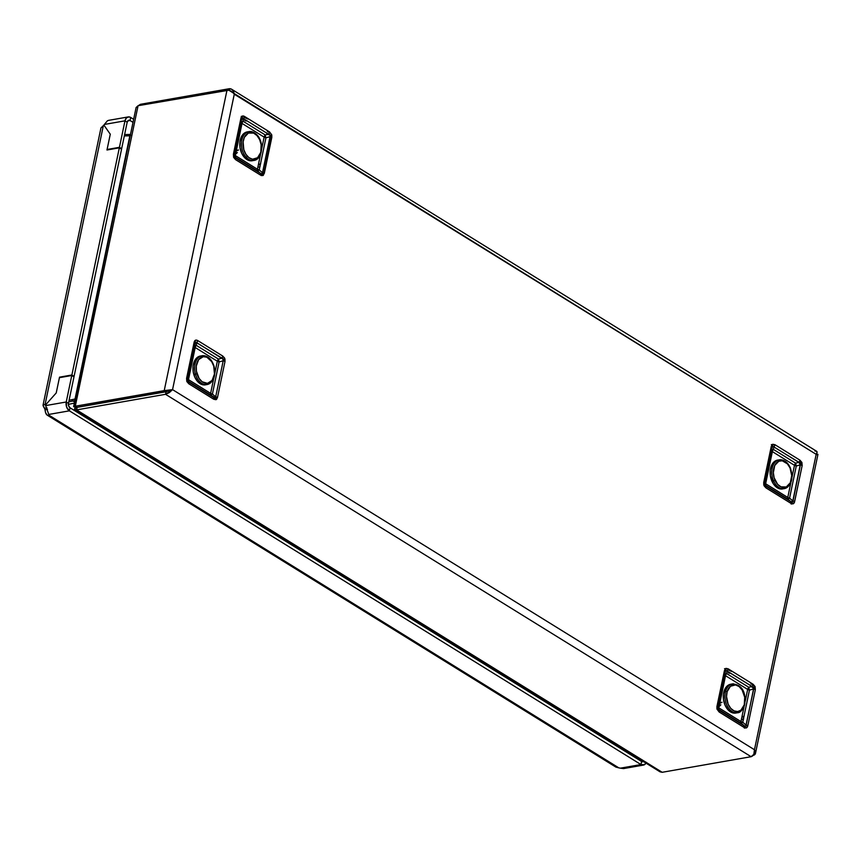 <?xml version="1.0" encoding="UTF-8"?>
<svg xmlns="http://www.w3.org/2000/svg" width="861" height="861" viewBox="0 0 861 861"><rect width="100%" height="100%" fill="white"/><g stroke="black" fill="none" stroke-linecap="round" stroke-linejoin="round"><path stroke-width="1.29" d="M774.954 444.706L772.188 444.588A2.927 2.013 49 0 1 772.489 446.116L773.791 446.837A2.927 1.873 -58.2 0 0 774.954 444.706L772.758 444.265L771.262 446.439L763.729 482.494L763.761 484.937L764.46 483.365A2.927 1.109 -168.2 0 0 763.729 482.494L764.084 485.808L765.935 487.864L790.947 503.351L792.787 503.879L794.423 502.361L802.161 465.564L801.914 462.475L799.966 460.183L774.954 444.706A2.927 1.873 121.8 0 1 773.791 446.837L798.804 462.314L795.639 463.186L773.512 449.485L773.791 446.837L773.512 449.485A2.927 1.787 6.1 0 0 771.628 450.744L764.46 483.365L772.489 446.116L800.547 463.25L792.841 500.93L789.569 498.132L796.274 466.005L800.375 464.875L792.82 501.802L790.624 501.479L765.612 486.002L790.624 501.479L765.612 486.002L764.439 484.625L764.912 482.881A2.927 2.895 -137.3 0 0 765.956 485.626L765.612 486.002A2.927 1.873 121.8 0 1 765.935 487.864L790.947 503.351A2.927 1.873 -58.2 0 0 790.624 501.479L788.095 499.315L789.569 498.132L792.841 500.93C793.003 502.415 792.26 502.598 790.624 501.479A2.927 1.873 121.8 0 1 790.947 503.351C792.852 504.417 794.079 503.836 794.628 501.619A2.927 1.109 -168.2 0 0 792.841 500.93A2.927 1.109 11.8 0 1 794.628 501.619L802.161 465.564A2.927 1.109 -168.2 0 0 800.375 464.875L796.274 466.005A2.927 0.657 74.6 0 1 795.639 463.186L798.804 462.314L800.375 464.875A2.927 1.109 11.8 0 1 802.161 465.564L799.966 460.183A2.927 1.873 121.8 0 1 798.804 462.314A2.927 1.873 -58.2 0 0 799.966 460.183L774.954 444.706M716.944 709.044L719.118 711.972A2.927 1.873 -58.2 0 0 718.795 710.11L717.622 708.732L716.944 709.044L719.118 711.972L744.13 727.459L746.476 727.836L747.811 725.726L755.345 689.672L755.097 686.583L753.138 684.291L728.126 668.814L725.941 668.362L724.445 670.547A2.927 1.109 11.8 0 1 725.177 671.419L725.672 670.224A2.927 2.013 -131 0 0 725.371 668.696L716.912 706.601L716.944 709.044L718.096 706.989L725.177 671.419L718.096 706.989A2.927 2.895 -137.3 0 0 719.139 709.733L743.807 725.586L717.622 708.732L725.672 670.224L751.987 686.421A2.927 1.873 -58.2 0 0 753.084 684.538A2.927 1.873 121.8 0 1 751.987 686.421L753.892 688.111L746.024 725.037L742.742 722.239L743.463 718.838L741.848 719.721L743.646 718.526L742.742 722.239L746.024 725.037A2.927 1.109 11.8 0 1 747.811 725.726L755.345 689.672L753.138 684.291L728.126 668.814A2.927 1.873 121.8 0 1 726.975 670.945L726.695 673.593L726.975 670.945L751.987 686.421L753.558 688.983L749.457 690.113L753.558 688.983A2.927 1.109 11.8 0 1 755.345 689.672A2.927 1.109 -168.2 0 0 753.558 688.983L745.992 725.898L744.851 726.189L741.278 723.423L742.742 722.239A2.927 1.109 11.8 0 1 740.955 721.55A2.927 1.873 -58.2 0 0 741.278 723.423L719.139 709.733A2.927 1.873 121.8 0 1 718.827 707.86L740.955 721.55L744.076 706.59L740.955 721.55L718.827 707.86A2.927 1.109 11.8 0 1 718.096 706.989L725.177 671.419A2.927 1.109 -168.2 0 0 724.445 670.547L716.912 706.601A2.927 1.109 11.8 0 1 717.643 707.473A2.927 1.109 -168.2 0 0 716.912 706.601L716.944 709.044M213.786 399.256L216.541 399.375A2.927 2.013 -131 0 0 215.476 397.986L213.463 397.384A2.927 1.873 121.8 0 1 213.786 399.256L215.971 399.698L217.478 397.524L225.001 361.469L224.969 359.026L223.526 359.467L223.214 360.781A2.927 1.109 11.8 0 1 225.001 361.469L224.656 358.144L222.805 356.088L197.793 340.612L195.953 340.084L194.317 341.602L186.568 378.399L186.815 381.488L188.774 383.769L213.786 399.256A2.927 1.873 -58.2 0 0 213.463 397.384L188.451 381.907L213.463 397.384L210.934 395.221L212.409 394.037L215.68 396.835L223.214 360.781L219.114 361.911L212.409 394.037L215.68 396.835L215.476 397.986L188.451 381.907L187.397 380.853L187.3 379.27L195.522 341.914L221.643 358.219L218.479 359.091L196.351 345.401L196.631 342.743L222.924 358.693L223.214 360.781L219.114 361.911A2.927 0.657 74.6 0 1 218.479 359.091L221.643 358.219A2.927 1.873 -58.2 0 0 222.805 356.088L197.793 340.612A2.927 1.873 121.8 0 1 196.631 342.743L196.351 345.401A2.927 1.787 6.1 0 0 194.468 346.649L194.834 343.216L196.631 342.743A2.927 1.873 -58.2 0 0 197.793 340.612C195.888 339.546 194.661 340.127 194.102 342.344A2.927 1.109 11.8 0 1 194.834 343.216A2.927 1.109 -168.2 0 0 194.102 342.344L186.568 378.399A2.927 1.109 11.8 0 1 187.3 379.27L187.752 378.786A2.927 2.895 -137.3 0 0 188.796 381.531L187.3 379.27A2.927 1.109 -168.2 0 0 186.568 378.399L188.774 383.769A2.927 1.873 -58.2 0 0 188.451 381.907A2.927 1.873 121.8 0 1 188.774 383.769L213.786 399.256M271.785 134.919L269.622 131.981A2.927 1.873 121.8 0 1 269.601 132.077A2.927 1.873 -58.2 0 0 269.622 131.981L244.61 116.504L242.253 116.127L240.919 118.237L233.385 154.291L233.632 157.38L235.591 159.662L260.603 175.149L262.788 175.59L264.295 173.416A2.927 1.109 -168.2 0 0 262.497 172.727L262.293 173.879A2.927 2.013 49 0 1 263.358 175.267L271.785 134.919L269.622 131.981L244.61 116.504C242.694 115.428 241.467 116.009 240.919 118.237L233.385 154.291L235.591 159.662L260.603 175.149A2.927 1.873 -58.2 0 0 260.28 173.276L235.268 157.8L260.28 173.276L257.751 171.113L259.226 169.929L262.497 172.727L270.031 136.673L265.931 137.803L260.528 163.698L265.931 137.803A2.927 0.657 74.6 0 1 265.296 134.983L243.168 121.293L243.459 118.635L270.343 135.36L271.785 134.919L270.343 135.36L270.031 136.673L265.931 137.803A2.927 1.109 -168.2 0 1 264.144 137.114L242.016 123.414A2.927 1.873 121.8 0 1 243.168 121.293A2.927 1.787 6.1 0 0 241.284 122.542L234.117 155.163L241.65 119.109A2.927 1.109 -168.2 0 0 240.919 118.237A2.927 1.109 11.8 0 1 241.65 119.109L242.867 117.957L243.168 121.293L265.296 134.983L267.782 134.305L265.296 134.983A2.927 1.873 -58.2 0 0 264.144 137.114L242.016 123.414L236.42 150.191L242.016 123.414A2.927 1.109 -168.2 0 1 241.284 122.542L234.569 154.679A2.927 2.895 -137.3 0 0 235.623 157.423L235.268 157.8A2.927 1.873 121.8 0 1 235.591 159.662A2.927 1.873 -58.2 0 0 235.268 157.8L234.031 155.992L234.569 154.679A2.927 1.109 11.8 0 0 235.301 155.55L257.428 169.251L260.56 154.28L257.428 169.251A2.927 1.873 -58.2 0 0 257.751 171.113L235.623 157.423A2.927 1.873 121.8 0 1 235.301 155.55L257.428 169.251A2.927 1.109 11.8 0 0 259.226 169.929L262.497 172.727L262.293 173.879L260.28 173.276L235.268 157.8L234.117 155.163A2.927 1.109 -168.2 0 0 233.385 154.291A2.927 1.109 11.8 0 1 234.117 155.163L241.65 119.109L243.459 118.635A2.927 1.873 -58.2 0 0 244.61 116.504A2.927 1.873 121.8 0 1 243.459 118.635L270.343 135.36L262.497 172.727A2.927 1.109 11.8 0 1 264.295 173.416L271.818 137.362A2.927 1.109 -168.2 0 0 270.031 136.673A2.927 1.109 11.8 0 1 271.818 137.362L271.785 134.919M269.558 132.239A2.927 1.873 121.8 0 1 268.471 134.112A2.927 1.873 -58.2 0 0 269.558 132.239M130.205 135.747L124.318 135.92L129.839 135.823L75.155 399.267L130.022 135.812L75.036 398.998L75.639 399.902M222.601 358.51L222.116 357.713M215.046 398.977L215.411 397.879M269.418 134.402L268.944 133.606M242.544 116.87L241.274 116.353M261.303 175.622L262.228 173.771M791.237 504.094L792.066 503.319M76.478 407.371L73.615 406.65L75.294 406.22L164.225 390.625L166.065 391.766L77.135 407.361L75.294 406.22L172.555 389.635L234.278 94.215L816.174 454.328L754.462 749.737L172.555 389.635L234.278 94.215C232.115 91.352 229.693 89.985 227.003 90.114L138.072 105.709L136.081 107.636L73.626 406.629M659.052 770.972L662.184 772.295L751.115 756.701L165.538 394.306L166.065 391.766L77.135 407.361L76.607 409.901L165.538 394.306L166.065 391.766L170.5 389.99L166.065 391.766L77.135 407.361L73.615 406.65L75.294 406.22L77.135 407.361L166.065 391.766L164.225 390.625L227.003 90.114L164.225 390.625L172.555 389.635L169.66 390.442M74.842 399.052L69.095 400.279L74.842 399.052M68.762 401.872L74.885 400.559L68.762 401.872M74.035 406.467L136.103 107.539L138.072 105.709L75.294 406.22L138.072 105.709L228.822 90.211L816.174 454.328C817.67 451.993 817.261 450.916 814.958 451.099M75.607 399.16L75.036 398.998L130.022 135.812L130.754 135.199M169.434 390.56L168.218 391.098M166.065 391.766L167.034 391.518L166.065 391.766M231.017 88.909L140.451 104.299L138.363 105.655L140.451 104.299L140.235 105.333L140.451 104.299L229.381 88.705L229.048 90.265L229.381 88.705C231.91 88.672 233.546 90.502 234.278 94.215L233.148 90.879L231.512 89.167L816.615 451.261M130.485 134.445L124.608 134.553L130.485 134.445M816.271 454.78C818.488 454.36 818.456 454.21 816.174 454.328L817.1 452.251L816.314 451.121M817.53 454.533L816.174 454.328L754.462 749.737C756.098 752.697 755.775 754.548 753.493 755.291L753.321 755.183M76.532 407.382L77.135 407.361L76.607 409.901L662.184 772.295L751.115 756.701C753.558 755.861 754.667 753.547 754.462 749.737L755.484 753.364L753.493 755.291M755.484 753.364L817.95 454.36M626.776 751.244L625.667 751.631L626.776 751.244M68.363 404.39L74.358 403.109L68.363 404.39M74.541 409.255L75.219 406.995L74.541 409.255L76.274 407.307L74.541 409.255L76.607 409.901L74.541 409.255L75.251 409.879M169.994 390.27L172.555 389.635L165.538 394.306L76.607 409.901L662.184 772.295L660.053 771.833L74.95 409.739M754.462 749.737L172.555 389.635L169.294 392.638L165.538 394.306L751.115 756.701L753.805 754.365L754.462 749.737M260.452 164.064L259.99 166.248L260.452 164.064M259.936 166.528L259.226 169.929L259.936 166.528M263.358 175.267A2.927 2.013 -131 0 0 262.293 173.879L260.28 173.276A2.927 1.873 121.8 0 1 260.603 175.149L263.358 175.267M246.138 121.024L244.707 120.389M266.985 133.939L268.266 134.714L267.276 133.982M266.835 134.09L268.266 134.714M236.237 151.084L235.301 155.55L236.237 151.084L238.529 149.975L236.065 150.363M261.669 148.975L264.144 137.114L261.669 148.975M237.335 152.515L236.194 153.721L237.335 152.515M259.021 167.195L260.13 166.227L259.021 167.195M241.263 116.429L242.501 116.945M268.89 133.659L269.676 135.295M265.199 137.588A5.736 1.281 74.6 0 1 264.714 135.726M246.472 118.129L248.033 119.076L245.245 117.849M268.234 131.346L270.171 132.777L267.373 131.539M262.164 173.75L261.26 175.569M258.289 170.812A5.736 2.185 11.8 0 1 257.45 170.553M258.365 164.774L260.657 163.676L259.581 164.914M223.526 359.467L224.969 359.026L222.805 356.088A2.927 1.873 121.8 0 1 221.643 358.219L223.526 359.467M217.478 397.524L225.001 361.469A2.927 1.109 -168.2 0 0 223.214 360.781L215.68 396.835A2.927 1.109 11.8 0 1 217.478 397.524A2.927 1.109 -168.2 0 0 215.68 396.835L215.476 397.986A2.927 2.013 49 0 1 216.541 399.375L217.478 397.524M188.484 379.658A2.927 1.873 -58.2 0 0 188.796 381.531L187.752 378.786A2.927 1.109 -168.2 0 0 188.484 379.658L210.611 393.359A2.927 1.109 -168.2 0 0 212.409 394.037L210.934 395.221A2.927 1.873 121.8 0 1 210.611 393.359A2.927 1.873 -58.2 0 0 210.934 395.221L188.796 381.531A2.927 1.873 121.8 0 1 188.484 379.658A2.927 1.109 11.8 0 1 187.752 378.786L194.468 346.649A2.927 1.109 -168.2 0 0 195.199 347.521L188.484 379.658L210.611 393.359L213.743 378.388L210.611 393.359A2.927 1.109 11.8 0 0 212.409 394.037L219.114 361.911A2.927 1.109 11.8 0 1 217.327 361.222A2.927 1.109 -168.2 0 0 219.114 361.911L218.479 359.091A2.927 1.873 -58.2 0 0 217.327 361.222A2.927 1.873 121.8 0 1 218.479 359.091L196.351 345.401A2.927 1.873 -58.2 0 0 195.199 347.521A2.927 1.109 11.8 0 1 194.468 346.649L196.351 345.401A2.927 1.873 121.8 0 0 195.199 347.521L188.484 379.658M214.852 373.082L217.327 361.222L195.199 347.521L217.327 361.222L214.852 373.082M215.347 397.857L214.992 398.934M222.073 357.767L222.859 359.403M743.517 718.558L743.969 716.363L743.517 718.558M744.044 716.008L749.457 690.113A2.927 0.657 74.6 0 1 748.822 687.293L726.695 673.593A2.927 1.787 6.1 0 0 724.801 674.852A2.927 1.109 -168.2 0 0 725.532 675.724L719.947 702.501L725.532 675.724A2.927 1.873 121.8 0 1 726.695 673.593L748.822 687.293L751.309 686.615L748.822 687.293A2.927 1.873 -58.2 0 0 747.671 689.424A2.927 1.109 -168.2 0 0 749.457 690.113L744.044 716.008M725.371 668.696A2.927 2.013 49 0 1 725.672 670.224L726.975 670.945A2.927 1.873 -58.2 0 0 728.126 668.814L725.371 668.696M747.811 725.726A2.927 1.109 -168.2 0 0 746.024 725.037C746.186 726.523 745.443 726.706 743.807 725.586A2.927 1.873 121.8 0 1 744.13 727.459C746.035 728.535 747.262 727.954 747.811 725.726M743.807 725.586L718.795 710.11A2.927 1.873 121.8 0 1 719.118 711.972L744.13 727.459A2.927 1.873 -58.2 0 0 743.807 725.586M720.861 704.825L719.71 706.031L720.861 704.825M745.195 701.284L747.671 689.424L725.532 675.724L747.671 689.424L745.195 701.284M719.753 703.394L718.827 707.86L719.753 703.394L722.045 702.285L719.581 702.673M750.512 686.249L751.793 687.024L750.803 686.292M750.361 686.4L751.793 687.024M729.375 673.033L728.234 672.699L729.213 672.861M729.654 673.324L728.234 672.699M745.195 727.384L744.388 728.137M741.891 717.084L744.184 715.986L743.108 717.224M741.805 723.122A5.736 2.185 11.8 0 1 740.977 722.863M748.726 689.898A5.736 1.281 74.6 0 1 748.241 688.036M724.532 668.706L726.027 669.255M751.75 683.656L753.687 685.076L750.9 683.849M729.999 670.439L731.559 671.386L728.761 670.159M764.439 484.625L763.761 484.937L765.935 487.864A2.927 1.873 -58.2 0 0 765.612 486.002L764.45 484.646M771.262 446.439L763.729 482.494A2.927 1.109 11.8 0 1 764.46 483.365L771.994 447.311A2.927 1.109 -168.2 0 0 771.262 446.439A2.927 1.109 11.8 0 1 771.994 447.311L772.489 446.116A2.927 2.013 -131 0 0 772.188 444.588L771.262 446.439M794.488 465.317A2.927 1.873 121.8 0 1 795.639 463.186L796.274 466.005A2.927 1.109 11.8 0 1 794.488 465.317L772.36 451.616A2.927 1.109 11.8 0 1 771.628 450.744L773.512 449.485A2.927 1.873 -58.2 0 0 772.36 451.616A2.927 1.873 121.8 0 1 773.512 449.485L795.639 463.186A2.927 1.873 -58.2 0 0 794.488 465.317A2.927 1.109 -168.2 0 0 796.274 466.005L789.569 498.132A2.927 1.109 11.8 0 1 787.772 497.454L790.904 482.483L787.772 497.454A2.927 1.109 -168.2 0 0 789.569 498.132L788.095 499.315A2.927 1.873 121.8 0 1 787.772 497.454A2.927 1.873 -58.2 0 0 788.095 499.315L765.956 485.626L765.063 484.388L771.628 450.744A2.927 1.109 -168.2 0 0 772.36 451.616L765.644 483.753A2.927 1.109 11.8 0 1 764.912 482.881A2.927 1.109 -168.2 0 0 765.644 483.753A2.927 1.873 -58.2 0 0 765.956 485.626A2.927 1.873 121.8 0 1 765.644 483.753L787.772 497.454L765.644 483.753L772.36 451.616L794.488 465.317L792.012 477.177L794.488 465.317M771.348 444.599L772.844 445.148M792.012 503.276L791.205 504.029M631.457 754.139L630.833 754.839L631.457 754.139M646.331 762.329L644.469 764.708L640.971 764.557L641.617 761.501L70.021 407.78A3.379 2.26 -99.9 0 1 68.45 403.357L73.981 376.87L71.775 375.504L59.42 377.667L71.775 375.504L73.981 376.87L68.45 403.357L66.243 401.99L71.775 375.504L66.243 401.99L45.644 405.596A5.629 3.595 -58.2 0 0 45.375 405.122L56.223 392.95L59.42 377.667L56.223 392.95L45.375 405.122A5.629 3.595 121.8 0 1 45.644 405.596L48.786 414.442L69.386 410.837L66.631 407.113L66.243 401.99L68.45 403.357L68.643 405.918L70.021 407.78L69.386 410.837A6.748 4.52 -99.9 0 1 66.243 401.99L45.644 405.596L48.786 414.442A5.629 2.142 11.8 0 1 48.797 414.808A5.629 2.142 11.8 0 1 48.7 415.045L48.7 415.045A5.629 2.142 -168.2 0 0 48.786 414.442L69.386 410.837L70.021 407.78L641.617 761.501L643.737 761.285M640.11 760.575L641.477 760.338L640.11 760.575M643.415 761.544A3.379 2.26 -99.9 0 1 642.833 761.77A3.379 2.26 -99.9 0 1 641.617 761.501L640.971 764.557L620.383 768.173L623.568 768.582L643.415 765.095A6.748 4.52 -99.9 0 1 640.971 764.557L69.386 410.837L640.971 764.557L620.383 768.173A5.629 2.142 -168.2 0 0 618.822 767.861L48.7 415.045C46.795 415.777 45.568 414.023 45.041 409.804A5.629 3.767 80.1 0 0 44.514 408.329A5.629 3.767 -99.9 0 1 45.041 409.804L47.506 409.362L45.041 409.804L45.558 412.634L47.086 415.077L615.884 767.086L618.822 767.861A5.629 2.142 11.8 0 1 620.383 768.173M645.965 763.115A6.748 4.52 -99.9 0 1 643.415 765.095M103.89 125.06L110.283 134.208L107.087 149.491L119.442 147.317L121.649 148.684L119.442 147.317L124.974 120.831L127.191 122.197L121.649 148.684L127.191 122.197L124.974 120.831L119.442 147.317L107.087 149.491L110.283 134.208L103.89 125.06A5.629 3.595 -58.2 0 0 104.385 124.447A5.629 3.595 121.8 0 1 103.89 125.06A5.629 3.595 121.8 0 1 103.352 125.609A5.629 3.595 -58.2 0 0 103.89 125.06L110.283 134.208L103.89 125.06M107.41 120.777L108.798 120.368L107.41 120.777L104.385 124.447L124.974 120.831L126.427 117.903L128.881 116.881L130.678 117.462L130.033 120.508L128.289 120.443L127.191 122.197A3.379 2.26 -99.9 0 1 128.816 120.239A3.379 2.26 -99.9 0 1 130.033 120.508L127.751 120.917L130.033 120.508L130.678 117.462L133.649 119.292L130.678 117.462A6.748 4.52 -99.9 0 0 128.235 116.924L108.389 120.4M104.385 124.447L124.974 120.831A6.748 4.52 -99.9 0 1 128.235 116.924M133.003 122.348L130.033 120.508L133.003 122.348M124.684 134.208L125.222 134.542L124.684 134.208M106.979 149.997L110.283 134.208L106.979 149.997L119.335 147.834L106.979 149.997M121.552 149.201L119.335 147.834L121.552 149.201L74.089 376.354L71.883 374.987L119.335 147.834L71.883 374.987L59.527 377.161L60.141 377.538L59.527 377.161L56.223 392.95L59.527 377.161L71.883 374.987L74.089 376.354L73.368 376.483L74.089 376.354L121.552 149.201M43.05 405.122L43.556 404.509L43.05 405.122L44.514 408.329L46.989 407.888L44.514 408.329C42.458 405.273 42.63 404.067 45.041 404.724A5.629 3.595 121.8 0 1 45.375 405.122A5.629 3.595 -58.2 0 0 45.041 404.724L103.352 125.609L100.941 127.977L43.061 405.057M72.292 400.666L73.669 401.474M43.556 404.509L45.041 404.724L103.352 125.609M618.822 767.861L48.7 415.045L47.732 415.314M606.015 739.47A11.258 7.179 -58.2 0 0 606.316 738.577M78.921 412.204A11.258 7.179 121.8 0 1 78.62 413.097M747.875 688.746L748.51 689.134L747.875 688.746M744.162 705.503A14.626 9.794 -99.9 0 1 737.425 712.757A14.626 9.794 -99.9 0 1 727.437 706.375A14.626 9.794 -99.9 0 1 725.619 691.2L727.158 691.598A13.507 9.04 -99.9 0 1 739.093 686.551A13.507 9.04 -99.9 0 1 744.27 704.815L744.711 697.227L742.117 689.973L739.093 686.551L735.563 684.915L730.483 686.239L727.158 691.598L726.523 696.56L728.148 704.223L730.731 708.345L734.067 710.917L737.662 711.563L740.955 710.174L744.27 704.815A13.507 9.04 -99.9 0 1 732.334 709.862A13.507 9.04 -99.9 0 1 727.158 691.598L725.619 691.2A14.626 9.794 80.1 0 0 736.263 712.854M732.367 683.946L730.72 684.226A14.626 9.794 80.1 0 0 723.972 691.491A14.626 9.794 80.1 0 0 725.791 706.666A14.626 9.794 80.1 0 0 735.768 713.048L737.425 712.757C740.029 712.8 742.397 710.303 744.528 705.267C745.884 697.012 744.98 684.796 732.367 683.946A14.626 9.794 -99.9 0 0 725.619 691.2L723.972 691.491L725.619 691.2A14.626 9.794 80.1 0 1 733.529 683.838M737.21 712.628L736.585 712.854M735.811 713.048L731.463 712.413L727.846 709.625L725.048 705.159L723.498 699.702L723.434 694.084L724.865 689.166L727.567 685.679L731.14 684.172M214.367 374.643A14.626 9.794 -99.9 0 1 205.79 384.652A14.626 9.794 -99.9 0 1 195.469 374.223L196.986 373.771A13.507 9.04 -99.9 0 1 201.592 357.154A13.507 9.04 -99.9 0 1 213.765 366.248L211.677 361.609L206.888 357.229L203.293 356.669L198.665 359.564L196.297 365.99L196.416 371.188L199.074 378.399L202.12 381.757L207.458 383.349L212.086 380.444L214.454 374.018L213.765 366.248A13.507 9.04 -99.9 0 1 209.158 382.854A13.507 9.04 -99.9 0 1 196.986 373.771L195.469 374.223A14.626 9.794 80.1 0 0 207.426 384.49M207.006 384.361L203.218 384.867L197.632 381.563L194.79 377.15L193.198 371.715L193.068 366.086L194.446 361.125L197.104 357.573L201.216 355.937A14.626 9.794 80.1 0 0 193.822 374.513L195.469 374.223L193.822 374.513A14.626 9.794 80.1 0 0 206.242 384.652M201.678 355.808A14.626 9.794 80.1 0 0 195.469 374.223A14.626 9.794 -99.9 0 1 199.289 356.885A14.626 9.794 -99.9 0 1 212.258 362.589M207.081 384.555C213.797 381.983 216.111 375.816 214.012 366.076L213.711 366.065M778.473 460A14.626 9.794 80.1 0 0 773.576 480.901L775.029 480.244A13.507 9.04 -99.9 0 1 777.214 462.206A13.507 9.04 -99.9 0 1 790.043 467.953L787.438 463.864L782.283 460.796L778.785 461.227L774.749 465.457L773.339 472.603L774.136 477.812L777.634 484.334L780.992 486.863L786.287 486.971L790.323 482.741L791.733 475.595L790.043 467.953A13.507 9.04 -99.9 0 1 787.858 486.002A13.507 9.04 -99.9 0 1 775.029 480.244L773.576 480.901A14.626 9.794 -99.9 0 1 775.664 461.604A14.626 9.794 -99.9 0 1 789.408 466.684M784.123 488.478L780.335 488.951L776.504 487.229L773.21 483.581L770.347 475.756L770.24 470.128L771.628 465.177L774.297 461.647L778.366 460.032A14.626 9.794 80.1 0 0 771.93 481.191L773.576 480.901L771.93 481.191A14.626 9.794 80.1 0 0 783.402 488.747M791.528 478.727A14.626 9.794 -99.9 0 1 783.897 488.704A14.626 9.794 -99.9 0 1 773.576 480.901A14.626 9.794 80.1 0 0 784.941 488.488M256.61 134.886A14.626 9.794 80.1 0 0 247.591 131.981A14.626 9.794 80.1 0 0 241.435 142.851A14.626 9.794 80.1 0 0 246.128 157.208A1.13 0.581 -42.5 0 0 247.355 156.196A13.507 9.04 -99.9 0 1 244.363 137.34A13.507 9.04 -99.9 0 1 257.03 135.597A1.13 0.581 -42.5 0 0 257.041 134.983A1.13 0.581 -42.5 0 0 256.61 134.886A1.13 0.581 137.5 0 1 257.041 134.983A1.13 0.581 137.5 0 1 257.03 135.597L253.672 133.111L248.377 133.057L244.363 137.34L243.114 141.936L243.824 149.717L245.923 154.334L248.98 157.671L252.521 159.22L257.579 157.746L260.818 152.279L261.152 144.659L259.656 139.654L257.03 135.597A13.507 9.04 -99.9 0 1 260.022 154.453A13.507 9.04 -99.9 0 1 247.355 156.196A1.13 0.581 137.5 0 1 246.128 157.208A14.626 9.794 -99.9 0 1 242.888 136.77A14.626 9.794 -99.9 0 1 256.61 134.886M251.444 132.529A14.626 9.794 80.1 0 0 240.402 139.342A14.626 9.794 80.1 0 0 244.481 157.498L246.128 157.208L244.481 157.498A14.626 9.794 80.1 0 0 253.059 160.544M253.866 160.243L250.077 160.759L244.481 157.498L241.64 153.097L240.025 147.672L239.885 142.043L241.241 137.06L243.889 133.498L247.43 131.884M246.128 157.208A14.626 9.794 80.1 0 0 255.147 160.103M816.389 454.016L817.778 454.296M267.201 133.961L267.825 134.251M268.094 131.292L269.31 131.862M750.727 686.271L751.352 686.561M751.61 683.602L752.826 684.161M214.012 366.076C211.58 358.886 207.576 355.442 202.023 355.744M779.183 459.839C783.865 459.419 787.557 462.023 790.247 467.641C793.756 478.329 791.743 485.335 784.242 488.65M248.84 131.636C251.423 131.055 254.156 132.163 257.041 134.983C264.327 142.28 262.659 159.393 253.898 160.447"/></g></svg>
